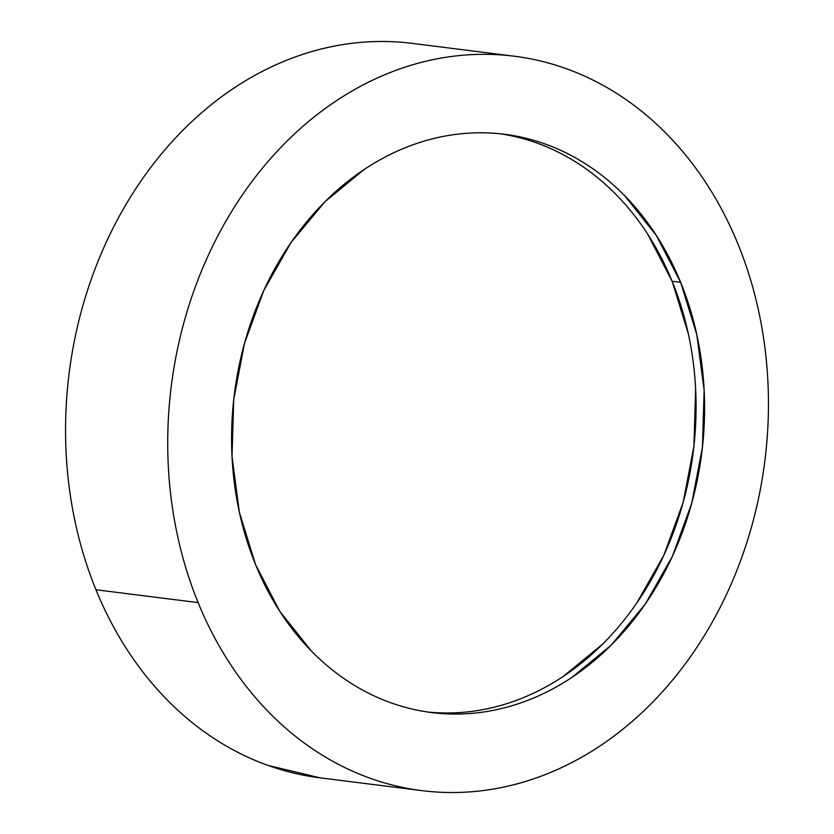 <?xml version="1.0" encoding="UTF-8"?>
<svg xmlns="http://www.w3.org/2000/svg" width="834" height="834" viewBox="0 0 834 834"><rect width="100%" height="100%" fill="white"/><g stroke="black" fill="none" stroke-linecap="round" stroke-linejoin="round"><path stroke-width="1.25" d="M406.408 42.722C386.861 40.73 367.252 41.116 347.569 43.879C327.877 46.641 308.497 51.729 289.429 59.131C270.352 66.532 251.962 76.123 234.229 87.883C216.506 99.653 199.795 113.372 184.095 129.041C168.395 144.72 154.019 162.046 140.946 181.02C127.883 200.004 116.385 220.27 106.45 241.818C96.515 263.377 88.331 285.801 81.909 309.101C75.498 332.401 70.953 356.139 68.294 380.283C65.636 404.438 64.916 428.561 66.115 452.633C67.325 476.714 70.442 500.296 75.456 523.366C80.481 546.447 87.32 568.579 95.962 589.763A370.108 299.135 97.2 0 0 319.766 777.799L421.921 790.632A370.108 299.135 -82.8 0 1 198.127 602.607L95.962 589.763C104.615 610.957 114.904 630.785 126.841 649.279C138.778 667.763 152.132 684.537 166.904 699.611C181.676 714.686 197.585 727.769 214.619 738.841C231.654 749.922 249.502 758.794 268.152 765.466L320.225 777.851M514.234 56.201L412.079 43.368A370.108 299.135 97.2 0 0 124.214 207.51A370.108 299.135 97.2 0 0 95.962 589.763L198.127 602.607A370.108 299.135 -82.8 0 1 226.379 220.343A370.108 299.135 -82.8 0 1 514.234 56.201A370.108 299.135 -82.8 0 1 738.038 244.237A370.108 299.135 -82.8 0 1 709.786 626.49A370.108 299.135 -82.8 0 1 421.921 790.632M647.82 234.396L672.131 281.256L680.648 282.33A291.42 235.532 -82.8 0 1 658.401 583.32A291.42 235.532 -82.8 0 1 431.731 712.57A291.42 235.532 -82.8 0 1 255.517 564.514A291.42 235.532 -82.8 0 1 277.764 263.523A291.42 235.532 -82.8 0 1 504.424 134.274A291.42 235.532 -82.8 0 1 680.648 282.33L672.131 281.256A291.42 235.532 97.2 0 0 500.16 133.784M536.554 142.916C551.232 148.16 565.285 155.145 578.702 163.871C592.119 172.596 604.64 182.896 616.274 194.76M427.488 711.986A291.42 235.532 97.2 0 0 651.156 580.037A291.42 235.532 97.2 0 0 672.131 281.256L688.279 333.537M695.629 389.238L693.919 446.2L683.192 502.256L663.874 555.236L636.707 603.107M602.732 644.036L563.263 676.437C549.304 685.704 534.813 693.252 519.801 699.08M474.025 711.089C458.523 713.268 443.073 713.57 427.686 712.007M198.127 602.607C189.474 581.423 182.636 559.28 177.621 536.21C172.596 513.129 169.479 489.558 168.28 465.476C167.071 441.394 167.801 417.281 170.459 393.127C173.118 368.972 177.652 345.245 184.074 321.945C190.496 298.645 198.669 276.221 208.604 254.662C218.539 233.103 230.038 212.837 243.111 193.863C256.174 174.879 270.56 157.563 286.26 141.884C301.95 126.215 318.661 112.496 336.394 100.726C354.116 88.967 372.517 79.376 391.584 71.974C410.662 64.562 430.042 59.485 449.724 56.722C469.406 53.96 489.026 53.574 508.563 55.565C528.11 57.546 547.198 61.872 565.848 68.534C584.498 75.206 602.346 84.078 619.381 95.159C636.415 106.231 652.324 119.314 667.096 134.389C681.868 149.463 695.222 166.237 707.159 184.721C719.096 203.215 729.385 223.043 738.038 244.237C746.68 265.421 753.519 287.553 758.544 310.634C763.558 333.704 766.675 357.286 767.885 381.367C769.084 405.439 768.364 429.562 765.706 453.717C763.047 477.861 758.502 501.599 752.091 524.899C745.669 548.199 737.485 570.623 727.55 592.182C717.615 613.73 706.117 633.996 693.054 652.98C679.981 671.954 665.605 689.28 649.905 704.959C634.205 720.628 617.494 734.347 599.771 746.117C582.038 757.877 563.648 767.468 544.571 774.869C525.503 782.271 506.123 787.359 486.43 790.121C466.748 792.884 447.139 793.27 427.592 791.278C408.055 789.287 388.957 784.961 370.306 778.299C351.656 771.638 333.819 762.766 316.784 751.684C299.74 740.602 283.841 727.529 269.069 712.455C254.297 697.38 240.943 680.607 228.996 662.113C217.059 643.629 206.769 623.79 198.127 602.607M680.648 282.33L656.327 235.469L624.781 195.834C613.146 183.97 600.626 173.67 587.209 164.944C573.802 156.219 559.75 149.234 545.061 143.99C530.382 138.736 515.349 135.337 499.962 133.763C484.575 132.199 469.125 132.502 453.623 134.681C438.121 136.859 422.869 140.852 407.847 146.69C392.835 152.518 378.344 160.065 364.385 169.333L324.916 201.745L290.941 242.663L263.773 290.534L244.456 343.514L233.728 399.569L232.019 456.532L239.368 512.232L255.517 564.514L279.828 611.374L311.374 651.01C323.008 662.874 335.529 673.174 348.946 681.899C362.363 690.625 376.415 697.61 391.094 702.854C405.783 708.097 420.816 711.506 436.203 713.07C451.59 714.644 467.03 714.331 482.532 712.163C498.034 709.984 513.296 705.981 528.308 700.153C543.33 694.326 557.81 686.778 571.77 677.51L611.249 645.099L645.224 604.17L672.392 556.299L691.709 503.319L702.426 447.274L704.146 390.302L696.786 334.611L680.648 282.33"/></g></svg>
